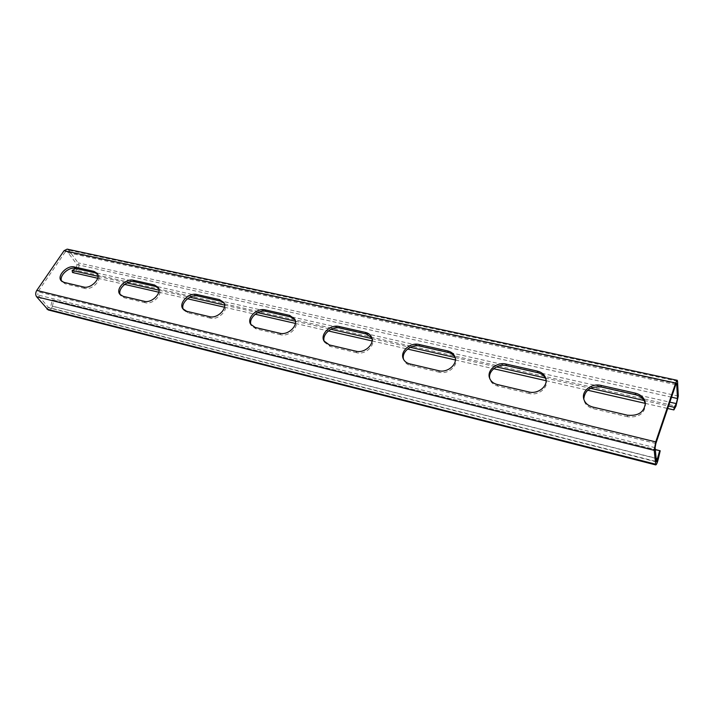 <?xml version="1.0" encoding="UTF-8"?>
<svg xmlns="http://www.w3.org/2000/svg" width="714" height="714" viewBox="0 0 714 714"><rect width="100%" height="100%" fill="white"/><g stroke="black" fill="none" stroke-linecap="round" stroke-linejoin="round"><path stroke-width="0.54" stroke-dasharray="3.57 2.68" d="M658.335 458.834L52.452 306.119L53.755 300.219L655.274 449.534M52.452 306.119C51.622 308.876 50.203 310.153 48.177 309.938M655.104 447.678L37.824 294.953L48.775 307.77L50.908 305.86L52.211 299.942L655.291 449.677M53.755 300.219L52.211 299.942M675.765 384.659L65.161 252.104L37.913 291.794L37.824 294.953M627.419 415.2L627.615 416.78C638.584 417.779 644.537 413.754 645.492 404.695L645.376 403.901M627.615 416.78L593.147 408.622C587.997 407.203 584.909 404.294 583.882 399.894L583.597 398.323M583.775 399.099L583.882 399.894M528.833 391.959L529.235 393.512C538.133 395.958 548.414 387.961 546.246 380.339L546.023 379.553M529.235 393.512L497.756 386.069C493.731 385.007 491.134 382.775 489.974 379.384L489.492 377.831M489.768 378.598L489.974 379.384M438.699 370.709L439.28 372.244C448.035 374.698 458.468 365.729 455.461 358.392L455.157 357.634M439.28 372.244L410.425 365.425C407.23 364.604 405.061 362.882 403.901 360.267L403.267 358.74M403.624 359.481L403.901 360.267M355.991 351.208L356.705 352.725C365.247 355.153 375.76 345.451 372.164 338.552L371.78 337.802M356.705 352.725L330.163 346.442L324.692 342.417L323.924 340.917M324.352 341.649L324.692 342.417M279.817 333.251L280.656 334.741C288.902 337.115 299.469 326.905 295.489 320.488L295.034 319.765M280.656 334.741L256.147 328.94L251.542 325.762L250.668 324.281M251.158 324.995L251.542 325.762M209.443 316.659L210.371 318.123C218.297 320.434 228.891 309.885 224.678 303.968L224.169 303.263M210.371 318.123L187.675 312.75L183.775 310.197L182.811 308.751M183.355 309.43L183.775 310.197M144.219 301.281L145.228 302.718C152.814 304.949 163.417 294.213 159.088 288.759L158.535 288.081M145.228 302.718L124.156 297.738L120.827 295.65L119.791 294.23M120.371 294.891L120.827 295.65M83.6 286.992L84.68 288.402C91.919 290.544 102.513 279.727 98.157 274.712L97.559 274.051M84.68 288.402L65.054 283.761L61.101 280.647M61.725 281.289L62.198 282.039M67.161 249.132L68.571 250.096L78.21 262.886C79.584 265.804 79.031 268.294 76.568 270.338L75.916 268.482M671.517 397.198L77.067 264.582L67.402 251.81L66.697 251.328L65.161 252.104M72.489 272.489L76.568 270.338L675.953 406.186M97.711 278.246L124.62 284.395M158.767 292.204L187.487 298.764M224.473 307.216L255.201 314.24M295.355 323.415L328.333 330.948M372.074 340.944L407.56 349.057M455.362 359.981L493.695 368.736M546.103 380.714L587.658 390.21M645.269 403.374L667.697 408.497M77.067 264.582L76.246 268.312L669.848 402.152M98.014 276.327L126.985 282.914M158.999 290.196L189.924 297.22M224.615 305.11L257.718 312.634M295.391 321.202L330.93 329.279M371.985 338.606L410.255 347.307M455.095 357.5L496.48 366.916M545.353 378.018L590.549 388.3M644.028 400.456L668.536 406.025M46.963 309.135L48.159 307.359L656.353 461.53M655.871 443.456L37.913 291.794M677.541 381.276L68.571 250.096M678.291 396.056L78.21 262.886M676.176 383.668L67.402 251.81M592.879 407.06L593.147 408.622M497.292 384.525L497.756 386.069M409.8 363.899L410.425 365.425M329.404 344.942L330.163 346.442M255.273 327.467L256.147 328.94M186.711 311.304L187.675 312.75M123.111 296.31L124.156 297.738M63.957 282.36L65.054 283.761M656.077 458.433L50.908 305.86M676.542 383.302L66.697 251.328M645.492 404.695L645.331 403.098M546.246 380.339L545.88 378.75M455.461 358.392L454.925 356.839M372.164 338.552L371.485 337.017M295.489 320.488L294.686 318.988M224.678 303.968L223.777 302.486M159.088 288.759L158.106 287.314M98.157 274.712L97.104 273.292M656.505 461.913L48.775 307.77"/><path stroke-width="1.07" d="M667.697 408.497L673.882 409.916L675.953 406.186L678.291 396.056L677.541 381.276L677.22 380.303L675.676 383.016L655.738 441.904L654.202 450.347L655.764 464.921C656.514 464.689 657.371 462.663 658.335 458.834L660.2 450.757L655.291 449.677M655.274 449.534L660.2 450.757M655.764 464.921L48.177 309.938L36.601 296.747C35.361 294.864 35.414 292.758 36.771 290.419L64.081 250.694L67.161 249.132L677.202 380.303M668.536 406.025L674.221 407.319L676.292 403.597L677.47 398.528L676.702 383.784L676.542 383.302L675.765 384.659L655.871 443.456L655.104 447.678L656.505 461.913L659.656 450.766M635.299 393.119C641.154 394.699 644.501 398.019 645.331 403.098C644.376 412.165 638.405 416.2 627.419 415.2L592.879 407.06C587.72 405.632 584.623 402.723 583.597 398.323C581.821 390.531 591.915 383.07 601.001 385.408L635.299 393.119L635.478 394.735L601.25 387.006C590.558 386.149 584.73 390.183 583.775 399.099M537.374 371.101C541.944 372.271 544.782 374.823 545.88 378.75C548.049 386.39 537.749 394.405 528.833 391.959L497.292 384.525C493.258 383.454 490.661 381.222 489.492 377.831C486.743 370.227 497.042 361.686 506.03 364.051L537.374 371.101L537.758 372.681L506.476 365.63C497.881 363.372 487.867 371.119 489.768 378.598M447.776 350.949C451.382 351.841 453.765 353.805 454.925 356.839C457.933 364.185 447.482 373.163 438.699 370.709L409.8 363.899C406.605 363.078 404.427 361.355 403.267 358.74C399.804 351.502 410.229 342.122 419.02 344.478L447.776 350.949L448.33 352.511L419.627 346.031C411.237 343.791 401.098 352.279 403.624 359.481M365.479 332.438C368.37 333.135 370.37 334.661 371.485 337.017C375.082 343.925 364.542 353.635 355.991 351.208L329.404 344.942L323.924 340.917C319.988 334.152 330.484 324.156 339.007 326.485L365.479 332.438L366.166 333.974L339.739 328.012C331.644 325.807 321.443 334.812 324.352 341.649M289.625 315.383L294.686 318.988C298.675 325.406 288.081 335.634 279.817 333.251L255.273 327.467L250.668 324.281C246.428 318.016 256.978 307.609 265.18 309.876L289.625 315.383L290.437 316.882L266.019 311.375C258.263 309.242 248.035 318.569 251.158 324.995M219.493 299.603L223.777 302.486C227.989 308.412 217.377 318.971 209.443 316.659L186.711 311.304L182.811 308.751C178.42 302.977 188.978 292.312 196.841 294.507L219.493 299.603L220.403 301.085L197.778 295.98C190.379 293.918 180.151 303.414 183.355 309.43M154.456 284.975L158.106 287.314C162.426 292.767 151.805 303.512 144.219 301.281L123.111 296.31L119.791 294.23C115.329 288.92 125.905 278.121 133.402 280.245L154.456 284.975L155.447 286.43L134.419 281.682C127.395 279.709 117.194 289.259 120.371 294.891M93.971 271.374L97.104 273.292C101.459 278.299 90.839 289.134 83.6 286.992L63.957 282.36L61.101 280.647C56.656 275.765 67.223 264.93 74.363 266.965L93.971 271.374L95.033 272.802L75.443 268.384C68.785 266.483 58.628 276.006 61.725 281.289M645.376 403.901C644.242 399.224 640.949 396.172 635.478 394.735M546.023 379.553C544.711 376.028 541.962 373.743 537.758 372.681M455.157 357.634C453.854 355.01 451.578 353.296 448.33 352.511M371.78 337.802L366.166 333.974M295.034 319.765L290.437 316.882M224.169 303.263L220.403 301.085M158.535 288.081L155.447 286.43M97.559 274.051L95.033 272.802M75.916 268.482L72.159 270.454L72.489 272.489L97.711 278.246M124.62 284.395L158.767 292.204M187.487 298.764L224.473 307.216M255.201 314.24L295.355 323.415M328.333 330.948L372.074 340.944M407.56 349.057L455.362 359.981M493.695 368.736L546.103 380.714M587.658 390.21L645.269 403.374M72.159 270.454L98.014 276.327M126.985 282.914L158.999 290.196M189.924 297.22L224.615 305.11M257.718 312.634L295.391 321.202M330.93 329.279L371.985 338.606M410.255 347.307L455.095 357.5M496.48 366.916L545.353 378.018M590.549 388.3L644.028 400.456M673.882 409.916L674.221 407.319M655.47 464.171L46.963 309.135M654.202 450.347L36.601 296.747M658.335 458.834L656.077 458.433M655.738 441.904L36.771 290.419M675.676 383.016L64.081 250.694M676.702 383.784L676.176 383.668M678.291 396.056L677.47 398.528L671.517 397.198M676.292 403.597L669.848 402.152M601.001 385.408L601.25 387.006M506.03 364.051L506.476 365.63M419.02 344.478L419.627 346.031M339.007 326.485L339.739 328.012M265.18 309.876L266.019 311.375M196.841 294.507L197.778 295.98M133.402 280.245L134.419 281.682M74.363 266.965L75.443 268.384"/></g></svg>
